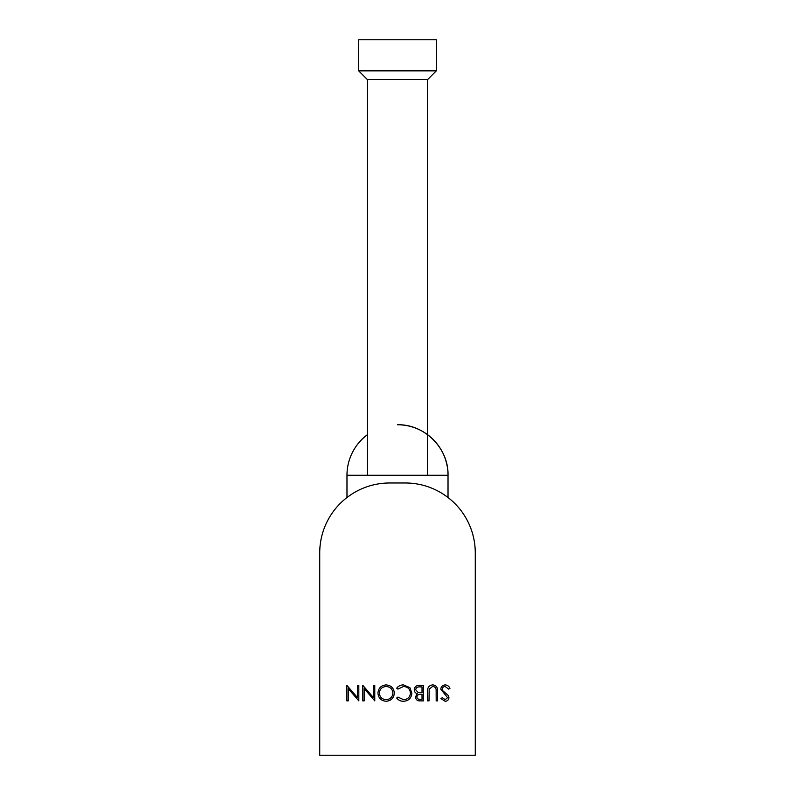 <?xml version="1.0" encoding="UTF-8"?>
<svg xmlns="http://www.w3.org/2000/svg" width="795" height="795" viewBox="0 0 795 795"><rect width="100%" height="100%" fill="white"/><g stroke="black" fill="none" stroke-linecap="round" stroke-linejoin="round"><path stroke-width="1.19" d="M319.729 755.25L475.271 755.25L475.271 552.923A69.93 69.93 0 0 0 405.341 482.982L389.659 482.982A69.93 69.93 0 0 0 319.729 552.923L319.729 755.25M350.983 494.659L346.978 497.521L350.983 494.659M444.017 494.659L448.022 497.521L444.017 494.659M346.978 497.521L346.978 475.271L448.022 475.271A50.522 50.522 0 0 0 397.5 424.749C424.5 424.053 448.718 448.281 448.022 475.271L448.022 497.521M357.422 685.32L358.813 685.32L358.813 700.872L348.24 688.629L348.24 700.872L346.849 700.872L346.849 685.32L357.422 697.533L357.422 685.32M373.372 685.32L374.763 685.32L374.763 700.872L364.199 688.629L364.199 700.872L362.798 700.872L362.798 685.32L373.372 697.533L373.372 685.32M394.31 693.021C393.893 698.02 391.2 700.763 386.231 701.269C381.173 700.872 378.41 698.149 377.953 693.101C378.4 688.102 381.113 685.379 386.112 684.922C391.1 685.35 393.833 688.053 394.31 693.021M386.161 699.68C390.266 699.312 392.511 697.096 392.909 693.031C392.491 688.997 390.236 686.83 386.161 686.512C382.027 686.82 379.762 689.017 379.354 693.101C379.781 697.155 382.047 699.352 386.161 699.68M403.492 701.269C400.69 701.289 398.424 700.206 396.705 698.02L397.927 697.086L403.572 699.68C407.746 699.381 410.041 697.185 410.459 693.081C410.021 688.927 407.696 686.741 403.482 686.512L397.927 689.106L396.705 688.182C398.424 686.006 400.68 684.912 403.472 684.922L409.882 687.635L411.86 693.18C411.363 698.229 408.58 700.922 403.492 701.269M423.427 685.32L423.427 700.872L420.386 700.872C417.494 701.051 415.855 699.769 415.447 697.016L417.246 693.707C415.338 693.061 414.334 691.73 414.255 689.732C414.612 686.86 416.262 685.389 419.213 685.32L423.427 685.32M422.026 692.693L422.026 686.91L420.038 686.91C417.653 686.642 416.192 687.576 415.646 689.732L418.19 692.515L422.026 692.693M422.026 699.272L422.026 694.293L421.092 694.293C418.776 694.015 417.355 694.909 416.838 696.986C417.176 698.676 418.279 699.441 420.138 699.272L422.026 699.272M437.578 691.481L437.578 700.872L436.187 700.872L436.127 689.484C435.73 687.576 434.527 686.592 432.52 686.512L429.171 689.136L429.012 700.872L427.611 700.872L427.611 691.481C427.312 687.705 428.922 685.519 432.44 684.922C434.825 684.922 436.445 686.025 437.31 688.202L437.578 691.481M445.22 684.922C447.426 685.101 449.006 686.234 449.95 688.321L448.628 689.106L445.22 686.512C443.451 686.582 442.437 687.456 442.169 689.146L442.726 690.676L448.082 695.277L448.946 697.642C448.708 699.918 447.426 701.13 445.121 701.269L440.977 698.636L442.239 697.682L445.27 699.68L447.555 697.702L440.778 689.126C441.086 686.522 442.577 685.121 445.22 684.922M427.68 475.271L427.68 79.51L367.32 79.51L358.674 70.854L436.326 70.854L436.326 39.75L358.674 39.75L358.674 70.854M367.32 434.756A50.522 50.522 0 0 0 346.978 475.271M367.32 79.51L367.32 475.271M427.68 79.51L436.326 70.854"/></g></svg>
